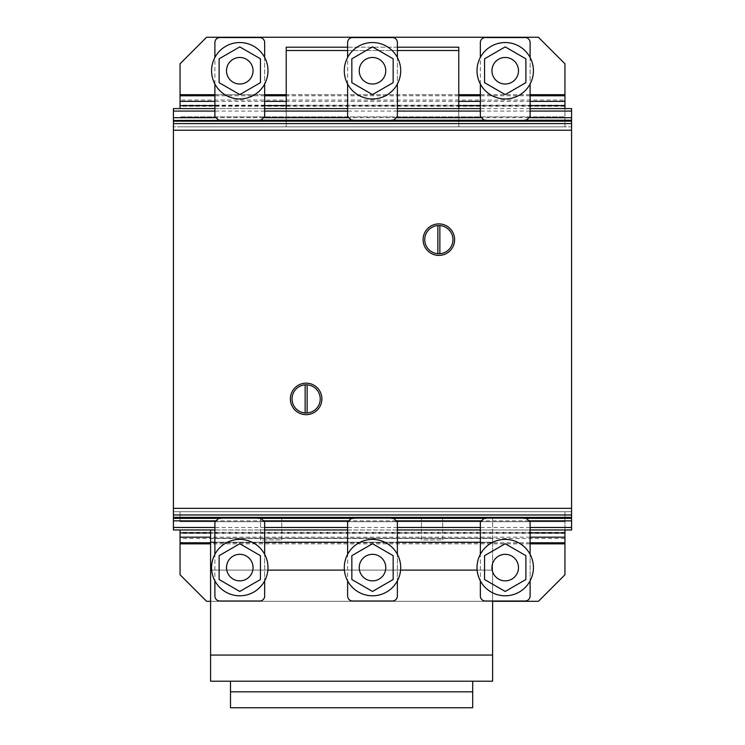 <?xml version="1.0" encoding="UTF-8"?>
<svg xmlns="http://www.w3.org/2000/svg" width="745" height="745" viewBox="0 0 745 745"><rect width="100%" height="100%" fill="white"/><g stroke="black" fill="none" stroke-linecap="round" stroke-linejoin="round"><path stroke-width="0.56" stroke-dasharray="3.73 2.79" d="M239.778 591.456L219.123 579.526L219.123 555.668L239.778 543.738L260.443 555.668L260.443 579.526L239.778 591.456L219.123 579.526L239.778 591.456L260.443 579.526L239.778 591.456M246.418 579.089A13.27 13.27 0 0 0 251.27 560.957A13.27 13.27 0 0 0 233.148 556.105A13.27 13.27 0 0 0 228.287 574.227A13.27 13.27 0 0 0 246.418 579.089M214.895 580.867A28.208 28.208 0 0 0 239.778 595.795A28.208 28.208 0 0 1 214.895 580.867L214.895 554.317A28.208 28.208 0 0 1 239.778 539.389A28.208 28.208 0 0 0 214.895 554.317M264.661 580.867A28.208 28.208 0 0 1 239.778 595.795A28.208 28.208 0 0 0 264.661 580.867L264.661 554.327A28.208 28.208 0 0 0 239.778 539.389A28.208 28.208 0 0 1 264.661 554.327M260.443 579.526L260.443 555.668L260.443 579.526M260.443 555.668L239.778 543.738L260.443 555.668M239.778 543.738L219.123 555.668L239.778 543.738M219.123 555.668L219.123 579.526L219.123 555.668M372.5 591.456L351.836 579.526L351.836 555.668L372.5 543.738L393.164 555.668L393.164 579.526L372.5 591.456L351.836 579.526L372.5 591.456L393.164 579.526L372.5 591.456M379.14 579.089A13.27 13.27 0 0 0 383.992 560.957A13.27 13.27 0 0 0 365.86 556.105A13.27 13.27 0 0 0 361.008 574.227A13.27 13.27 0 0 0 379.14 579.089M347.617 580.867A28.208 28.208 0 0 0 372.5 595.795A28.208 28.208 0 0 1 347.617 580.867L347.617 554.317A28.208 28.208 0 0 1 372.5 539.389A28.208 28.208 0 0 0 347.617 554.317M397.383 580.867A28.208 28.208 0 0 1 372.5 595.795A28.208 28.208 0 0 0 397.383 580.867L397.383 554.327A28.208 28.208 0 0 0 372.5 539.389A28.208 28.208 0 0 1 397.383 554.327M393.164 579.526L393.164 555.668L393.164 579.526M393.164 555.668L372.5 543.738L393.164 555.668M372.5 543.738L351.836 555.668L372.5 543.738M351.836 555.668L351.836 579.526L351.836 555.668M505.222 591.456L484.557 579.526L484.557 555.668L505.222 543.738L525.877 555.668L525.877 579.526L505.222 591.456L484.557 579.526L505.222 591.456L525.877 579.526L505.222 591.456M511.852 579.089A13.27 13.27 0 0 0 516.713 560.957A13.27 13.27 0 0 0 498.582 556.105A13.27 13.27 0 0 0 493.73 574.227A13.27 13.27 0 0 0 511.852 579.089M480.339 580.867A28.208 28.208 0 0 0 505.222 595.795A28.208 28.208 0 0 1 480.339 580.867L480.339 554.317A28.208 28.208 0 0 1 505.222 539.389A28.208 28.208 0 0 0 480.339 554.317M530.105 580.867A28.208 28.208 0 0 1 505.222 595.795A28.208 28.208 0 0 0 530.105 580.867L530.105 554.327A28.208 28.208 0 0 0 505.222 539.389A28.208 28.208 0 0 1 530.105 554.327M525.877 579.526L525.877 555.668L525.877 579.526M525.877 555.668L505.222 543.738L525.877 555.668M505.222 543.738L484.557 555.668L505.222 543.738M484.557 555.668L484.557 579.526L484.557 555.668M480.339 596.019L480.339 522.031L483.654 518.716L487.304 518.045L523.139 518.045L526.789 518.716L530.105 522.031L530.105 596.019M525.123 601.001L485.312 601.001M214.895 596.019L214.895 522.031L218.22 518.716L221.861 518.045L257.696 518.045L261.346 518.716L264.661 522.031L264.661 596.019M259.688 601.001L219.877 601.001M347.617 596.019L347.617 522.031L350.932 518.716L354.583 518.045L390.417 518.045L394.068 518.716L397.383 522.031L397.383 596.019M392.41 601.001L352.59 601.001M505.222 46.879L484.557 58.808L484.557 82.667L505.222 94.596L525.877 82.667L525.877 58.808L505.222 46.879L484.557 58.808L505.222 46.879L525.877 58.808L505.222 46.879M493.73 64.107A13.27 13.27 0 0 1 511.852 59.246A13.27 13.27 0 0 1 516.713 77.378A13.27 13.27 0 0 1 498.582 82.239A13.27 13.27 0 0 1 493.73 64.107M505.222 98.945A28.208 28.208 0 0 0 533.42 70.738A28.208 28.208 0 0 0 505.222 42.54A28.208 28.208 0 0 0 477.014 70.738A28.208 28.208 0 0 0 505.222 98.945A28.208 28.208 0 0 0 533.42 70.738A28.208 28.208 0 0 0 505.222 42.54A28.208 28.208 0 0 1 533.42 70.738A28.208 28.208 0 0 1 505.222 98.945A28.208 28.208 0 0 1 477.014 70.738A28.208 28.208 0 0 1 505.222 42.54A28.208 28.208 0 0 0 477.014 70.738A28.208 28.208 0 0 0 505.222 98.945M525.877 58.808L525.877 82.667L525.877 58.808M525.877 82.667L505.222 94.596L525.877 82.667M505.222 94.596L484.557 82.667L505.222 94.596M484.557 82.667L484.557 58.808L484.557 82.667M372.5 46.879L351.836 58.808L351.836 82.667L372.5 94.596L393.164 82.667L393.164 58.808L372.5 46.879L351.836 58.808L372.5 46.879L393.164 58.808L372.5 46.879M361.008 64.107A13.27 13.27 0 0 1 379.14 59.246A13.27 13.27 0 0 1 383.992 77.378A13.27 13.27 0 0 1 365.86 82.239A13.27 13.27 0 0 1 361.008 64.107M372.5 98.945A28.208 28.208 0 0 0 400.708 70.738A28.208 28.208 0 0 0 372.5 42.54A28.208 28.208 0 0 0 344.292 70.738A28.208 28.208 0 0 0 372.5 98.945A28.208 28.208 0 0 0 400.708 70.738A28.208 28.208 0 0 0 372.5 42.54A28.208 28.208 0 0 1 400.708 70.738A28.208 28.208 0 0 1 372.5 98.945A28.208 28.208 0 0 1 344.292 70.738A28.208 28.208 0 0 1 372.5 42.54A28.208 28.208 0 0 0 344.292 70.738A28.208 28.208 0 0 0 372.5 98.945M393.164 58.808L393.164 82.667L393.164 58.808M393.164 82.667L372.5 94.596L393.164 82.667M372.5 94.596L351.836 82.667L372.5 94.596M351.836 82.667L351.836 58.808L351.836 82.667M239.778 46.879L219.123 58.808L219.123 82.667L239.778 94.596L260.443 82.667L260.443 58.808L239.778 46.879L219.123 58.808L239.778 46.879L260.443 58.808L239.778 46.879M228.287 64.107A13.27 13.27 0 0 1 246.418 59.246A13.27 13.27 0 0 1 251.27 77.378A13.27 13.27 0 0 1 233.148 82.239A13.27 13.27 0 0 1 228.287 64.107M239.778 98.945A28.208 28.208 0 0 0 267.986 70.738A28.208 28.208 0 0 0 239.778 42.54A28.208 28.208 0 0 0 211.58 70.738A28.208 28.208 0 0 0 239.778 98.945A28.208 28.208 0 0 0 267.986 70.738A28.208 28.208 0 0 0 239.778 42.54A28.208 28.208 0 0 1 267.986 70.738A28.208 28.208 0 0 1 239.778 98.945A28.208 28.208 0 0 1 211.58 70.738A28.208 28.208 0 0 1 239.778 42.54A28.208 28.208 0 0 0 211.58 70.738A28.208 28.208 0 0 0 239.778 98.945M260.443 58.808L260.443 82.667L260.443 58.808M260.443 82.667L239.778 94.596L260.443 82.667M239.778 94.596L219.123 82.667L239.778 94.596M219.123 82.667L219.123 58.808L219.123 82.667M564.943 543.85L564.943 574.768L538.402 601.308L206.598 601.308L180.057 574.768L180.057 543.85L564.943 543.85L564.943 511.722L180.057 511.722L180.057 521.677L180.057 511.722L564.943 511.722L180.057 511.722M492.613 601.308L210.584 601.308M180.057 529.974L180.057 543.85M564.943 532.321L180.057 532.321M564.943 533.383L180.057 533.383M564.943 538.514L180.057 538.514M530.105 543.85L210.584 543.85M530.105 542.779L210.584 542.779M530.105 537.182L210.584 537.182M530.105 532.926L210.584 532.926M564.943 511.722L564.943 529.974M564.943 521.677L180.057 521.677L564.943 521.677M564.943 518.362L180.057 518.362L564.943 518.362M564.943 94.708L564.943 63.791L538.402 37.25L206.598 37.25L180.057 63.791L180.057 94.708L564.943 94.708L564.943 100.044L180.057 100.044L180.057 94.708M180.057 108.584L180.057 100.044M564.943 126.836L180.057 126.836L564.943 126.836L564.943 120.206L180.057 120.206L564.943 120.206L564.943 116.881L564.943 126.836L180.057 126.836M564.943 100.044L564.943 106.246L180.057 106.246M564.943 106.246L564.943 116.881L180.057 116.881L564.943 116.881L564.943 108.584M564.943 105.175L180.057 105.175M530.105 94.708L480.339 94.708M458.771 94.708L286.229 94.708M264.661 94.708L214.895 94.708M530.105 95.779L480.339 95.779M458.771 95.779L286.229 95.779M264.661 95.779L214.895 95.779M530.105 101.376L480.339 101.376M458.771 101.376L286.229 101.376M264.661 101.376L214.895 101.376M530.105 105.641L480.339 105.641M458.771 105.641L286.229 105.641M264.661 105.641L214.895 105.641M458.771 50.52L458.771 126.836L286.229 126.836L286.229 47.205L458.771 47.205L458.771 50.52L286.229 50.52M397.383 47.205L347.617 47.205M397.383 50.52L347.617 50.52M286.229 108.584L286.229 126.836L458.771 126.836L458.771 108.584M480.339 84.017L480.339 57.467M523.204 120.485L487.23 120.485M530.105 57.467L530.105 84.017M483.654 119.843L487.304 120.513L523.139 120.513L526.789 119.843L530.105 116.527L530.105 42.54A4.982 4.982 0 0 0 525.123 37.557L485.312 37.557A4.982 4.982 0 0 0 480.339 42.54L480.339 116.527L483.654 119.843M214.895 84.017L214.895 57.467M257.77 120.485L221.796 120.485M264.661 57.467L264.661 84.017M218.22 119.843L221.861 120.513L257.696 120.513L261.346 119.843L264.661 116.527L264.661 42.54A4.982 4.982 0 0 0 259.688 37.557L219.877 37.557A4.982 4.982 0 0 0 214.895 42.54L214.895 116.527L218.22 119.843M347.617 84.017L347.617 57.467M390.492 120.485L354.508 120.485M397.383 57.467L397.383 84.017M350.932 119.843L354.583 120.513L390.417 120.513L394.068 119.843L397.383 116.527L397.383 42.54A4.982 4.982 0 0 0 392.41 37.557L352.59 37.557A4.982 4.982 0 0 0 347.617 42.54L347.617 116.527L350.932 119.843M438.861 225.549A14.099 14.099 0 0 0 424.762 239.648A14.099 14.099 0 0 0 439.857 253.71A14.099 14.099 0 0 0 452.96 239.648A14.099 14.099 0 0 0 438.861 225.549M437.743 255.367A15.757 15.757 0 0 0 454.58 240.756A15.757 15.757 0 0 0 439.969 223.928A15.757 15.757 0 0 0 423.141 238.54A15.757 15.757 0 0 0 437.743 255.367M306.139 384.811A14.099 14.099 0 0 0 305.143 384.839L305.143 412.981A14.099 14.099 0 0 0 320.238 398.91A14.099 14.099 0 0 0 306.139 384.811M305.031 414.63A15.757 15.757 0 0 0 321.859 400.018A15.757 15.757 0 0 0 307.257 383.191A15.757 15.757 0 0 0 290.42 397.802A15.757 15.757 0 0 0 305.031 414.63M307.136 412.981L307.136 384.839M439.857 253.71L439.857 225.586M437.864 225.586L437.864 253.71M571.583 517.85L571.583 120.485L571.583 517.85M173.417 517.85L173.417 120.485L173.417 517.85M571.583 529.974L571.583 108.584L173.417 108.584L173.417 529.974L571.583 529.974M524.061 120.206L486.373 120.206M391.349 120.206L353.651 120.206M258.627 120.206L220.939 120.206M528.922 117.71L481.521 117.71M396.2 117.71L348.8 117.71M263.488 117.71L216.078 117.71M530.105 111.08L480.339 111.08M397.383 111.08L347.617 111.08M264.661 111.08L214.895 111.08M530.105 108.584L480.339 108.584M397.383 108.584L347.617 108.584M264.661 108.584L214.895 108.584M524.07 518.362L486.364 518.362M391.349 518.362L353.651 518.362M258.636 518.362L220.93 518.362M528.922 520.848L481.521 520.848M396.2 520.848L348.8 520.848M263.488 520.848L216.078 520.848M530.105 527.488L480.339 527.488M397.383 527.488L347.617 527.488M264.661 527.488L214.895 527.488M530.105 529.974L480.339 529.974M397.383 529.974L347.617 529.974M264.661 529.974L214.895 529.974M571.583 126.836L571.583 511.722L571.583 126.836L173.417 126.836L173.417 511.722L173.417 126.836L571.583 126.836M571.583 511.722L173.417 511.722L571.583 511.722M442.679 539.929L442.679 518.362L421.437 518.362L442.679 518.362L421.437 518.362L442.679 518.362L442.679 539.929L421.437 539.929L421.437 518.362L421.437 539.929L442.679 539.929M281.75 539.929L281.75 518.362L260.517 518.362L281.75 518.362L260.517 518.362L281.75 518.362L281.75 539.929L260.517 539.929L260.517 518.362L260.517 539.929L281.75 539.929M492.613 601.001L492.613 570.121L210.584 570.121L210.584 542.248L492.613 542.248L492.613 518.362L492.613 570.121L492.613 538.263L210.584 538.263L210.584 542.248L210.584 538.263L210.584 542.248L210.584 538.263L492.613 538.263L492.613 542.248L210.584 542.248L210.584 529.974M492.613 655.06L492.613 681.209L210.584 681.209L210.584 655.06L492.613 655.06L210.584 655.06L492.613 655.06L492.613 570.121L210.584 570.121L477.126 570.121M400.587 570.121L344.413 570.121M267.874 570.121L211.692 570.121M210.584 542.248L480.339 542.248M210.584 655.06L210.584 570.121M492.613 518.362L210.584 518.362L492.613 518.362M397.383 542.248L347.617 542.248M264.661 542.248L214.895 542.248M492.613 538.263L210.584 538.263L492.613 538.263M230.494 707.75L230.494 681.209L472.703 681.209L472.703 691.826L230.494 691.826L472.703 691.826L472.703 707.75L230.494 707.75M472.703 681.209L230.494 681.209M472.703 691.826L230.494 691.826M571.583 371.466L571.583 347.477L571.583 371.466M571.583 294.396L571.583 347.477L571.583 294.396M571.583 458.892L571.583 402.486M571.583 242.302L571.583 263.041L571.583 242.302M571.583 270.407L571.583 276.144L571.583 270.407M571.583 378.171L571.583 398.91L571.583 378.171M571.583 198.915L571.583 188.96L571.583 198.915M571.583 327.279L571.583 314.008L571.583 327.279M571.583 452.327L571.583 442.372L571.583 452.327M571.583 455.474L571.583 405.699L571.583 455.474M571.583 443.042L571.583 417.824L571.583 443.042M173.417 371.466L173.417 347.477L173.417 371.466M173.417 294.396L173.417 347.477L173.417 294.396M173.417 458.892L173.417 402.486M173.417 242.302L173.417 263.041L173.417 242.302M173.417 270.407L173.417 276.144L173.417 270.407M173.417 378.171L173.417 398.91L173.417 378.171M173.417 198.915L173.417 188.96L173.417 198.915M173.417 327.279L173.417 314.008L173.417 327.279M173.417 452.327L173.417 442.372L173.417 452.327M173.417 455.474L173.417 405.699L173.417 455.474M173.417 443.042L173.417 417.824L173.417 443.042"/><path stroke-width="1.12" d="M219.123 579.526L239.778 591.456L260.443 579.526L260.443 555.668L239.778 543.738L219.123 555.668L219.123 579.526M251.27 560.957A13.27 13.27 0 0 0 233.148 556.105A13.27 13.27 0 0 0 228.287 574.227A13.27 13.27 0 0 0 246.418 579.089A13.27 13.27 0 0 0 251.27 560.957M211.58 567.597A28.208 28.208 0 0 0 239.778 595.795A28.208 28.208 0 0 1 211.58 567.597A28.208 28.208 0 0 1 239.778 539.389A28.208 28.208 0 0 0 214.895 580.867A28.208 28.208 0 0 1 214.895 554.317A28.208 28.208 0 0 0 211.58 567.597M267.986 567.597A28.208 28.208 0 0 1 239.778 595.795A28.208 28.208 0 0 0 267.986 567.597A28.208 28.208 0 0 0 239.778 539.389A28.208 28.208 0 0 1 264.661 580.867A28.208 28.208 0 0 0 264.661 554.327A28.208 28.208 0 0 1 267.986 567.597M351.836 579.526L372.5 591.456L393.164 579.526L393.164 555.668L372.5 543.738L351.836 555.668L351.836 579.526M383.992 560.957A13.27 13.27 0 0 0 365.86 556.105A13.27 13.27 0 0 0 361.008 574.227A13.27 13.27 0 0 0 379.14 579.089A13.27 13.27 0 0 0 383.992 560.957M344.292 567.597A28.208 28.208 0 0 0 372.5 595.795A28.208 28.208 0 0 1 344.292 567.597A28.208 28.208 0 0 1 372.5 539.389A28.208 28.208 0 0 0 347.617 580.867A28.208 28.208 0 0 1 347.617 554.317A28.208 28.208 0 0 0 344.292 567.597M400.708 567.597A28.208 28.208 0 0 1 372.5 595.795A28.208 28.208 0 0 0 400.708 567.597A28.208 28.208 0 0 0 372.5 539.389A28.208 28.208 0 0 1 397.383 580.867A28.208 28.208 0 0 0 397.383 554.327A28.208 28.208 0 0 1 400.708 567.597M484.557 579.526L505.222 591.456L525.877 579.526L525.877 555.668L505.222 543.738L484.557 555.668L484.557 579.526M516.713 560.957A13.27 13.27 0 0 0 498.582 556.105A13.27 13.27 0 0 0 493.73 574.227A13.27 13.27 0 0 0 511.852 579.089A13.27 13.27 0 0 0 516.713 560.957M477.014 567.597A28.208 28.208 0 0 0 505.222 595.795A28.208 28.208 0 0 1 477.014 567.597A28.208 28.208 0 0 1 505.222 539.389A28.208 28.208 0 0 0 480.339 580.867A28.208 28.208 0 0 1 480.339 554.317A28.208 28.208 0 0 0 477.014 567.597M533.42 567.597A28.208 28.208 0 0 1 505.222 595.795A28.208 28.208 0 0 0 533.42 567.597A28.208 28.208 0 0 0 505.222 539.389A28.208 28.208 0 0 1 530.105 580.867A28.208 28.208 0 0 0 530.105 554.327A28.208 28.208 0 0 1 533.42 567.597M480.339 580.867L480.339 596.019A4.982 4.982 0 0 0 485.312 601.001L525.123 601.001A4.982 4.982 0 0 0 530.105 596.019L530.105 580.867M530.105 554.327L530.105 522.031L526.789 518.716L523.139 518.045L487.304 518.045L483.654 518.716L480.339 522.031L480.339 554.317M485.312 601.001A4.982 4.982 0 0 1 480.339 596.019M530.105 596.019A4.982 4.982 0 0 1 525.123 601.001M214.895 580.867L214.895 596.019A4.982 4.982 0 0 0 219.877 601.001L259.688 601.001A4.982 4.982 0 0 0 264.661 596.019L264.661 580.867M264.661 554.327L264.661 522.031L261.346 518.716L257.696 518.045L221.861 518.045L218.22 518.716L214.895 522.031L214.895 554.317M219.877 601.001A4.982 4.982 0 0 1 214.895 596.019M264.661 596.019A4.982 4.982 0 0 1 259.688 601.001M347.617 580.867L347.617 596.019A4.982 4.982 0 0 0 352.59 601.001L392.41 601.001A4.982 4.982 0 0 0 397.383 596.019L397.383 580.867M397.383 554.327L397.383 522.031L394.068 518.716L390.417 518.045L354.583 518.045L350.932 518.716L347.617 522.031L347.617 554.317M352.59 601.001A4.982 4.982 0 0 1 347.617 596.019M397.383 596.019A4.982 4.982 0 0 1 392.41 601.001M484.557 58.808L505.222 46.879L525.877 58.808L525.877 82.667L505.222 94.596L484.557 82.667L484.557 58.808M498.582 82.239A13.27 13.27 0 0 1 493.73 64.107A13.27 13.27 0 0 1 511.852 59.246A13.27 13.27 0 0 1 516.713 77.378A13.27 13.27 0 0 1 498.582 82.239M505.222 42.54A28.208 28.208 0 0 1 533.42 70.738A28.208 28.208 0 0 1 505.222 98.945A28.208 28.208 0 0 1 477.014 70.738A28.208 28.208 0 0 1 505.222 42.54M351.836 58.808L372.5 46.879L393.164 58.808L393.164 82.667L372.5 94.596L351.836 82.667L351.836 58.808M365.86 82.239A13.27 13.27 0 0 1 361.008 64.107A13.27 13.27 0 0 1 379.14 59.246A13.27 13.27 0 0 1 383.992 77.378A13.27 13.27 0 0 1 365.86 82.239M372.5 42.54A28.208 28.208 0 0 1 400.708 70.738A28.208 28.208 0 0 1 372.5 98.945A28.208 28.208 0 0 1 344.292 70.738A28.208 28.208 0 0 1 372.5 42.54M219.123 58.808L239.778 46.879L260.443 58.808L260.443 82.667L239.778 94.596L219.123 82.667L219.123 58.808M233.148 82.239A13.27 13.27 0 0 1 228.287 64.107A13.27 13.27 0 0 1 246.418 59.246A13.27 13.27 0 0 1 251.27 77.378A13.27 13.27 0 0 1 233.148 82.239M239.778 42.54A28.208 28.208 0 0 1 267.986 70.738A28.208 28.208 0 0 1 239.778 98.945A28.208 28.208 0 0 1 211.58 70.738A28.208 28.208 0 0 1 239.778 42.54M492.613 601.308L538.402 601.308L564.943 574.768L564.943 543.85L530.105 543.85M210.584 601.308L206.598 601.308L180.057 574.768L180.057 529.974M210.584 543.85L180.057 543.85M564.943 529.974L564.943 543.85M564.943 542.779L530.105 542.779M210.584 542.779L180.057 542.779M564.943 537.182L530.105 537.182M210.584 537.182L180.057 537.182M564.943 532.926L530.105 532.926M210.584 532.926L180.057 532.926M214.895 94.708L180.057 94.708L180.057 63.791L206.598 37.25L538.402 37.25L564.943 63.791L564.943 94.708L530.105 94.708M180.057 94.708L180.057 108.584M480.339 94.708L458.771 94.708M286.229 94.708L264.661 94.708M564.943 108.584L564.943 95.779L530.105 95.779M480.339 95.779L458.771 95.779M286.229 95.779L264.661 95.779M214.895 95.779L180.057 95.779M564.943 95.779L564.943 94.708M564.943 101.376L530.105 101.376M480.339 101.376L458.771 101.376M286.229 101.376L264.661 101.376M214.895 101.376L180.057 101.376M564.943 105.641L530.105 105.641M480.339 105.641L458.771 105.641M286.229 105.641L264.661 105.641M214.895 105.641L180.057 105.641M458.771 108.584L458.771 47.205L397.383 47.205M347.617 47.205L286.229 47.205L286.229 108.584M458.771 50.52L397.383 50.52M347.617 50.52L286.229 50.52M480.339 57.467L480.339 42.54A4.982 4.982 0 0 1 485.312 37.557L525.123 37.557A4.982 4.982 0 0 1 530.105 42.54L530.105 57.467M487.23 120.485L483.654 119.843L480.339 116.527L480.339 84.017M530.105 84.017L530.105 116.527L526.789 119.843L523.204 120.485M214.895 57.467L214.895 42.54A4.982 4.982 0 0 1 219.877 37.557L259.688 37.557A4.982 4.982 0 0 1 264.661 42.54L264.661 57.467M221.796 120.485L218.22 119.843L214.895 116.527L214.895 84.017M264.661 84.017L264.661 116.527L261.346 119.843L257.77 120.485M347.617 57.467L347.617 42.54A4.982 4.982 0 0 1 352.59 37.557L392.41 37.557A4.982 4.982 0 0 1 397.383 42.54L397.383 57.467M354.508 120.485L350.932 119.843L347.617 116.527L347.617 84.017M397.383 84.017L397.383 116.527L394.068 119.843L390.492 120.485M424.79 238.651A14.099 14.099 0 0 0 438.861 253.747A14.099 14.099 0 0 0 452.96 239.648A14.099 14.099 0 0 0 438.861 225.549A14.099 14.099 0 0 0 424.79 238.651M439.969 223.928A15.757 15.757 0 0 1 454.58 240.756A15.757 15.757 0 0 1 437.743 255.367A15.757 15.757 0 0 1 423.141 238.54A15.757 15.757 0 0 1 439.969 223.928M305.143 384.839A14.099 14.099 0 0 0 292.04 398.91A14.099 14.099 0 0 0 305.143 412.981L305.143 384.839M292.077 397.914A14.099 14.099 0 0 0 306.139 413.009A14.099 14.099 0 0 0 320.238 398.91A14.099 14.099 0 0 0 306.139 384.811A14.099 14.099 0 0 0 292.077 397.914M307.257 383.191A15.757 15.757 0 0 1 321.859 400.018A15.757 15.757 0 0 1 305.031 414.63A15.757 15.757 0 0 1 290.42 397.802A15.757 15.757 0 0 1 307.257 383.191M307.136 412.981L307.136 384.839M439.857 253.71L439.857 225.586M437.864 225.586L437.864 253.71M530.105 108.584L571.583 108.584L571.583 517.85L173.417 517.85L173.417 529.974L214.895 529.974M220.939 120.206L571.583 120.485L173.417 120.485L571.583 120.606L173.417 120.597L173.417 517.85L571.583 517.85L571.583 529.974L530.105 529.974M173.417 517.654L571.583 517.654L173.417 517.654M571.583 120.206L524.061 120.206M486.373 120.206L391.349 120.206M353.651 120.206L258.627 120.206M571.583 117.71L528.922 117.71M481.521 117.71L396.2 117.71M348.8 117.71L263.488 117.71M216.078 117.71L173.417 117.71L173.417 120.206M571.583 111.08L530.105 111.08M480.339 111.08L397.383 111.08M347.617 111.08L264.661 111.08M214.895 111.08L173.417 111.08L173.417 117.71M480.339 108.584L397.383 108.584M347.617 108.584L264.661 108.584M214.895 108.584L173.417 108.584L173.417 111.08M571.583 518.362L524.07 518.362M486.364 518.362L391.349 518.362M353.651 518.362L258.636 518.362M220.93 518.362L173.417 518.362M571.583 520.848L528.922 520.848M481.521 520.848L396.2 520.848M348.8 520.848L263.488 520.848M216.078 520.848L173.417 520.848M571.583 527.488L530.105 527.488M480.339 527.488L397.383 527.488M347.617 527.488L264.661 527.488M214.895 527.488L173.417 527.488M480.339 529.974L397.383 529.974M347.617 529.974L264.661 529.974M210.584 529.974L210.584 681.209L492.613 681.209L492.613 601.001M477.126 570.121L400.587 570.121M344.413 570.121L267.874 570.121M211.692 570.121L210.584 570.121M492.613 655.06L210.584 655.06M480.339 542.248L397.383 542.248M347.617 542.248L264.661 542.248M214.895 542.248L210.584 542.248M230.494 681.209L230.494 707.75L472.703 707.75L472.703 691.826L230.494 691.826M472.703 691.826L472.703 681.209M571.583 517.375L173.417 517.375M571.583 514.972L173.417 514.972M571.583 508.332L173.417 508.332M571.583 130.226L173.417 130.226M571.583 121.193L173.417 121.193M571.583 123.586L173.417 123.586"/></g></svg>
